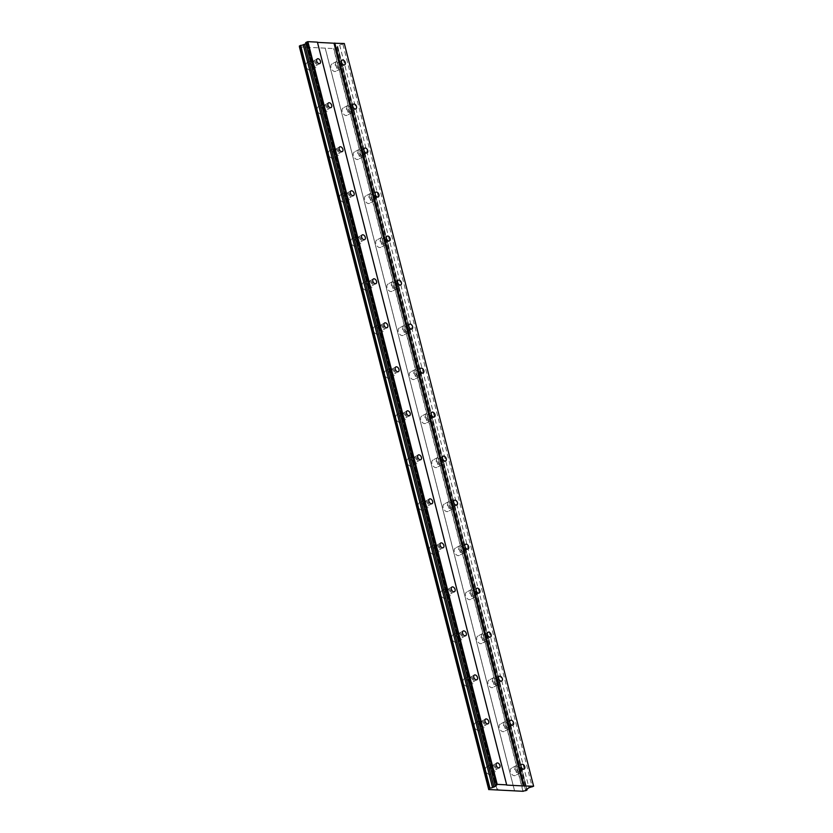 <?xml version="1.0" encoding="UTF-8"?>
<svg xmlns="http://www.w3.org/2000/svg" width="833" height="833" viewBox="0 0 833 833"><rect width="100%" height="100%" fill="white"/><g stroke="black" fill="none" stroke-linecap="round" stroke-linejoin="round"><path stroke-width="0.62" stroke-dasharray="4.17 3.12" d="M330.961 67.504A4.144 2.666 -118.4 0 1 331.888 64.006A4.144 2.666 -118.4 0 1 336.761 67.796A4.144 2.666 -118.4 0 1 335.834 71.294A4.144 2.666 -118.4 0 1 330.961 67.504M335.741 64.912A4.144 2.666 -118.4 0 1 336.667 61.423A4.144 2.666 -118.4 0 1 341.54 65.213A4.144 2.666 -118.4 0 1 340.614 68.702A4.144 2.666 -118.4 0 1 335.741 64.912M510.462 771.702A4.144 2.666 -118.4 0 1 511.389 768.213A4.144 2.666 -118.4 0 1 516.262 772.004A4.144 2.666 -118.4 0 1 515.335 775.492A4.144 2.666 -118.4 0 1 510.462 771.702M515.242 769.119A4.144 2.666 -118.4 0 1 516.168 765.621A4.144 2.666 -118.4 0 1 521.041 769.411A4.144 2.666 -118.4 0 1 520.115 772.909A4.144 2.666 -118.4 0 1 515.242 769.119M499.248 727.688A4.144 2.666 -118.4 0 1 500.175 724.2A4.144 2.666 -118.4 0 1 505.037 727.99A4.144 2.666 -118.4 0 1 504.111 731.478A4.144 2.666 -118.4 0 1 499.248 727.688M504.027 725.106A4.144 2.666 -118.4 0 1 504.954 721.617A4.144 2.666 -118.4 0 1 509.817 725.397A4.144 2.666 -118.4 0 1 508.89 728.896A4.144 2.666 -118.4 0 1 504.027 725.106M488.023 683.685A4.144 2.666 -118.4 0 1 488.95 680.186A4.144 2.666 -118.4 0 1 493.823 683.976A4.144 2.666 -118.4 0 1 492.897 687.464A4.144 2.666 -118.4 0 1 488.023 683.685M492.803 681.092A4.144 2.666 -118.4 0 1 493.73 677.604A4.144 2.666 -118.4 0 1 498.603 681.384A4.144 2.666 -118.4 0 1 497.676 684.882A4.144 2.666 -118.4 0 1 492.803 681.092M476.809 639.671A4.144 2.666 -118.4 0 1 477.736 636.173A4.144 2.666 -118.4 0 1 482.599 639.963A4.144 2.666 -118.4 0 1 481.672 643.451A4.144 2.666 -118.4 0 1 476.809 639.671M481.589 637.078A4.144 2.666 -118.4 0 1 482.515 633.59A4.144 2.666 -118.4 0 1 487.378 637.38A4.144 2.666 -118.4 0 1 486.462 640.869A4.144 2.666 -118.4 0 1 481.589 637.078M465.585 595.657A4.144 2.666 -118.4 0 1 466.511 592.159A4.144 2.666 -118.4 0 1 471.384 595.949A4.144 2.666 -118.4 0 1 470.458 599.448A4.144 2.666 -118.4 0 1 465.585 595.657M470.374 593.065A4.144 2.666 -118.4 0 1 471.291 589.577A4.144 2.666 -118.4 0 1 476.164 593.367A4.144 2.666 -118.4 0 1 475.237 596.855A4.144 2.666 -118.4 0 1 470.374 593.065M454.37 551.644A4.144 2.666 -118.4 0 1 455.297 548.156A4.144 2.666 -118.4 0 1 460.17 551.935A4.144 2.666 -118.4 0 1 459.243 555.434A4.144 2.666 -118.4 0 1 454.37 551.644M459.15 549.051A4.144 2.666 -118.4 0 1 460.076 545.563A4.144 2.666 -118.4 0 1 464.949 549.353A4.144 2.666 -118.4 0 1 464.023 552.841A4.144 2.666 -118.4 0 1 459.15 549.051M443.156 507.63A4.144 2.666 -118.4 0 1 444.083 504.142A4.144 2.666 -118.4 0 1 448.945 507.922A4.144 2.666 -118.4 0 1 448.019 511.42A4.144 2.666 -118.4 0 1 443.156 507.63M447.935 505.037A4.144 2.666 -118.4 0 1 448.862 501.549A4.144 2.666 -118.4 0 1 453.725 505.339A4.144 2.666 -118.4 0 1 452.798 508.828A4.144 2.666 -118.4 0 1 447.935 505.037M431.931 463.617A4.144 2.666 -118.4 0 1 432.858 460.128A4.144 2.666 -118.4 0 1 437.731 463.908A4.144 2.666 -118.4 0 1 436.804 467.407A4.144 2.666 -118.4 0 1 431.931 463.617M436.711 461.024A4.144 2.666 -118.4 0 1 437.637 457.536A4.144 2.666 -118.4 0 1 442.51 461.326A4.144 2.666 -118.4 0 1 441.584 464.814A4.144 2.666 -118.4 0 1 436.711 461.024M420.717 419.603A4.144 2.666 -118.4 0 1 421.644 416.115A4.144 2.666 -118.4 0 1 426.506 419.905A4.144 2.666 -118.4 0 1 425.58 423.393A4.144 2.666 -118.4 0 1 420.717 419.603M425.496 417.01A4.144 2.666 -118.4 0 1 426.423 413.522A4.144 2.666 -118.4 0 1 431.286 417.312A4.144 2.666 -118.4 0 1 430.359 420.8A4.144 2.666 -118.4 0 1 425.496 417.01M409.492 375.589A4.144 2.666 -118.4 0 1 410.419 372.101A4.144 2.666 -118.4 0 1 415.292 375.891A4.144 2.666 -118.4 0 1 414.365 379.379A4.144 2.666 -118.4 0 1 409.492 375.589M414.272 373.007A4.144 2.666 -118.4 0 1 415.198 369.508A4.144 2.666 -118.4 0 1 420.071 373.299A4.144 2.666 -118.4 0 1 419.145 376.787A4.144 2.666 -118.4 0 1 414.272 373.007M398.278 331.576A4.144 2.666 -118.4 0 1 399.205 328.087A4.144 2.666 -118.4 0 1 404.067 331.878A4.144 2.666 -118.4 0 1 403.141 335.366A4.144 2.666 -118.4 0 1 398.278 331.576M403.057 328.993A4.144 2.666 -118.4 0 1 403.984 325.495A4.144 2.666 -118.4 0 1 408.847 329.285A4.144 2.666 -118.4 0 1 407.931 332.773A4.144 2.666 -118.4 0 1 403.057 328.993M387.053 287.562A4.144 2.666 -118.4 0 1 387.98 284.074A4.144 2.666 -118.4 0 1 392.853 287.864A4.144 2.666 -118.4 0 1 391.926 291.352A4.144 2.666 -118.4 0 1 387.053 287.562M391.843 284.98A4.144 2.666 -118.4 0 1 392.77 281.481A4.144 2.666 -118.4 0 1 397.633 285.271A4.144 2.666 -118.4 0 1 396.706 288.77A4.144 2.666 -118.4 0 1 391.843 284.98M375.839 243.548A4.144 2.666 -118.4 0 1 376.766 240.06A4.144 2.666 -118.4 0 1 381.639 243.85A4.144 2.666 -118.4 0 1 380.712 247.339A4.144 2.666 -118.4 0 1 375.839 243.548M380.619 240.966A4.144 2.666 -118.4 0 1 381.545 237.478A4.144 2.666 -118.4 0 1 386.418 241.258A4.144 2.666 -118.4 0 1 385.492 244.756A4.144 2.666 -118.4 0 1 380.619 240.966M364.625 199.545A4.144 2.666 -118.4 0 1 365.552 196.047A4.144 2.666 -118.4 0 1 370.414 199.837A4.144 2.666 -118.4 0 1 369.488 203.325A4.144 2.666 -118.4 0 1 364.625 199.545M369.404 196.952A4.144 2.666 -118.4 0 1 370.331 193.464A4.144 2.666 -118.4 0 1 375.194 197.244A4.144 2.666 -118.4 0 1 374.267 200.743A4.144 2.666 -118.4 0 1 369.404 196.952M353.4 155.532A4.144 2.666 -118.4 0 1 354.327 152.033A4.144 2.666 -118.4 0 1 359.2 155.823A4.144 2.666 -118.4 0 1 358.273 159.311A4.144 2.666 -118.4 0 1 353.4 155.532M358.18 152.939A4.144 2.666 -118.4 0 1 359.106 149.451A4.144 2.666 -118.4 0 1 363.979 153.241A4.144 2.666 -118.4 0 1 363.053 156.729A4.144 2.666 -118.4 0 1 358.18 152.939M342.186 111.518A4.144 2.666 -118.4 0 1 343.113 108.019A4.144 2.666 -118.4 0 1 347.975 111.809A4.144 2.666 -118.4 0 1 347.049 115.308A4.144 2.666 -118.4 0 1 342.186 111.518M346.965 108.925A4.144 2.666 -118.4 0 1 347.892 105.437A4.144 2.666 -118.4 0 1 352.755 109.227A4.144 2.666 -118.4 0 1 351.828 112.715A4.144 2.666 -118.4 0 1 346.965 108.925M306.127 66.234A4.144 2.666 -118.4 0 1 307.054 62.735A4.144 2.666 -118.4 0 1 311.927 66.525A4.144 2.666 -118.4 0 1 311.001 70.024A4.144 2.666 -118.4 0 1 306.127 66.234M310.907 63.641A4.144 2.666 -118.4 0 1 311.834 60.153A4.144 2.666 -118.4 0 1 316.707 63.943A4.144 2.666 -118.4 0 1 315.78 67.431A4.144 2.666 -118.4 0 1 310.907 63.641M485.629 770.431A4.144 2.666 -118.4 0 1 486.555 766.943A4.144 2.666 -118.4 0 1 491.428 770.733A4.144 2.666 -118.4 0 1 490.502 774.221A4.144 2.666 -118.4 0 1 485.629 770.431M490.408 767.849A4.144 2.666 -118.4 0 1 491.335 764.35A4.144 2.666 -118.4 0 1 496.208 768.141A4.144 2.666 -118.4 0 1 495.281 771.629A4.144 2.666 -118.4 0 1 490.408 767.849M474.414 726.418A4.144 2.666 -118.4 0 1 475.341 722.929A4.144 2.666 -118.4 0 1 480.204 726.72A4.144 2.666 -118.4 0 1 479.277 730.208A4.144 2.666 -118.4 0 1 474.414 726.418M479.194 723.835A4.144 2.666 -118.4 0 1 480.12 720.337A4.144 2.666 -118.4 0 1 484.983 724.127A4.144 2.666 -118.4 0 1 484.056 727.625A4.144 2.666 -118.4 0 1 479.194 723.835M463.19 682.404A4.144 2.666 -118.4 0 1 464.116 678.916A4.144 2.666 -118.4 0 1 468.989 682.706A4.144 2.666 -118.4 0 1 468.063 686.194A4.144 2.666 -118.4 0 1 463.19 682.404M467.969 679.822A4.144 2.666 -118.4 0 1 468.896 676.334A4.144 2.666 -118.4 0 1 473.769 680.113A4.144 2.666 -118.4 0 1 472.842 683.612A4.144 2.666 -118.4 0 1 467.969 679.822M451.975 638.401A4.144 2.666 -118.4 0 1 452.902 634.902A4.144 2.666 -118.4 0 1 457.765 638.692A4.144 2.666 -118.4 0 1 456.838 642.181A4.144 2.666 -118.4 0 1 451.975 638.401M456.755 635.808A4.144 2.666 -118.4 0 1 457.681 632.32A4.144 2.666 -118.4 0 1 462.544 636.1A4.144 2.666 -118.4 0 1 461.617 639.598A4.144 2.666 -118.4 0 1 456.755 635.808M440.751 594.387A4.144 2.666 -118.4 0 1 441.677 590.889A4.144 2.666 -118.4 0 1 446.55 594.679A4.144 2.666 -118.4 0 1 445.624 598.167A4.144 2.666 -118.4 0 1 440.751 594.387M445.53 591.794A4.144 2.666 -118.4 0 1 446.457 588.306A4.144 2.666 -118.4 0 1 451.33 592.096A4.144 2.666 -118.4 0 1 450.403 595.585A4.144 2.666 -118.4 0 1 445.53 591.794M429.536 550.374A4.144 2.666 -118.4 0 1 430.463 546.875A4.144 2.666 -118.4 0 1 435.326 550.665A4.144 2.666 -118.4 0 1 434.399 554.164A4.144 2.666 -118.4 0 1 429.536 550.374M434.316 547.781A4.144 2.666 -118.4 0 1 435.243 544.293A4.144 2.666 -118.4 0 1 440.116 548.083A4.144 2.666 -118.4 0 1 439.189 551.571A4.144 2.666 -118.4 0 1 434.316 547.781M418.322 506.36A4.144 2.666 -118.4 0 1 419.238 502.872A4.144 2.666 -118.4 0 1 424.112 506.651A4.144 2.666 -118.4 0 1 423.185 510.15A4.144 2.666 -118.4 0 1 418.322 506.36M423.102 503.767A4.144 2.666 -118.4 0 1 424.028 500.279A4.144 2.666 -118.4 0 1 428.891 504.069A4.144 2.666 -118.4 0 1 427.964 507.557A4.144 2.666 -118.4 0 1 423.102 503.767M407.098 462.346A4.144 2.666 -118.4 0 1 408.024 458.858A4.144 2.666 -118.4 0 1 412.897 462.638A4.144 2.666 -118.4 0 1 411.971 466.136A4.144 2.666 -118.4 0 1 407.098 462.346M411.877 459.754A4.144 2.666 -118.4 0 1 412.804 456.265A4.144 2.666 -118.4 0 1 417.677 460.055A4.144 2.666 -118.4 0 1 416.75 463.544A4.144 2.666 -118.4 0 1 411.877 459.754M395.883 418.333A4.144 2.666 -118.4 0 1 396.81 414.844A4.144 2.666 -118.4 0 1 401.673 418.624A4.144 2.666 -118.4 0 1 400.746 422.123A4.144 2.666 -118.4 0 1 395.883 418.333M400.663 415.74A4.144 2.666 -118.4 0 1 401.589 412.252A4.144 2.666 -118.4 0 1 406.452 416.042A4.144 2.666 -118.4 0 1 405.525 419.53A4.144 2.666 -118.4 0 1 400.663 415.74M384.659 374.319A4.144 2.666 -118.4 0 1 385.585 370.831A4.144 2.666 -118.4 0 1 390.458 374.621A4.144 2.666 -118.4 0 1 389.532 378.109A4.144 2.666 -118.4 0 1 384.659 374.319M389.438 371.726A4.144 2.666 -118.4 0 1 390.365 368.238A4.144 2.666 -118.4 0 1 395.238 372.028A4.144 2.666 -118.4 0 1 394.311 375.516A4.144 2.666 -118.4 0 1 389.438 371.726M373.444 330.305A4.144 2.666 -118.4 0 1 374.371 326.817A4.144 2.666 -118.4 0 1 379.234 330.607A4.144 2.666 -118.4 0 1 378.307 334.095A4.144 2.666 -118.4 0 1 373.444 330.305M378.224 327.723A4.144 2.666 -118.4 0 1 379.15 324.224A4.144 2.666 -118.4 0 1 384.013 328.015A4.144 2.666 -118.4 0 1 383.086 331.503A4.144 2.666 -118.4 0 1 378.224 327.723M362.22 286.292A4.144 2.666 -118.4 0 1 363.146 282.804A4.144 2.666 -118.4 0 1 368.019 286.594A4.144 2.666 -118.4 0 1 367.093 290.082A4.144 2.666 -118.4 0 1 362.22 286.292M366.999 283.709A4.144 2.666 -118.4 0 1 367.926 280.211A4.144 2.666 -118.4 0 1 372.799 284.001A4.144 2.666 -118.4 0 1 371.872 287.489A4.144 2.666 -118.4 0 1 366.999 283.709M351.005 242.278A4.144 2.666 -118.4 0 1 351.932 238.79A4.144 2.666 -118.4 0 1 356.795 242.58A4.144 2.666 -118.4 0 1 355.878 246.068A4.144 2.666 -118.4 0 1 351.005 242.278M355.785 239.696A4.144 2.666 -118.4 0 1 356.711 236.197A4.144 2.666 -118.4 0 1 361.584 239.987A4.144 2.666 -118.4 0 1 360.658 243.486A4.144 2.666 -118.4 0 1 355.785 239.696M339.791 198.264A4.144 2.666 -118.4 0 1 340.707 194.776A4.144 2.666 -118.4 0 1 345.58 198.566A4.144 2.666 -118.4 0 1 344.654 202.055A4.144 2.666 -118.4 0 1 339.791 198.264M344.57 195.682A4.144 2.666 -118.4 0 1 345.497 192.194A4.144 2.666 -118.4 0 1 350.36 195.974A4.144 2.666 -118.4 0 1 349.433 199.472A4.144 2.666 -118.4 0 1 344.57 195.682M328.566 154.261A4.144 2.666 -118.4 0 1 329.493 150.763A4.144 2.666 -118.4 0 1 334.366 154.553A4.144 2.666 -118.4 0 1 333.439 158.041A4.144 2.666 -118.4 0 1 328.566 154.261M333.346 151.668A4.144 2.666 -118.4 0 1 334.272 148.18A4.144 2.666 -118.4 0 1 339.146 151.96A4.144 2.666 -118.4 0 1 338.219 155.459A4.144 2.666 -118.4 0 1 333.346 151.668M317.352 110.248A4.144 2.666 -118.4 0 1 318.279 106.749A4.144 2.666 -118.4 0 1 323.142 110.539A4.144 2.666 -118.4 0 1 322.215 114.027A4.144 2.666 -118.4 0 1 317.352 110.248M322.132 107.655A4.144 2.666 -118.4 0 1 323.058 104.167A4.144 2.666 -118.4 0 1 327.921 107.957A4.144 2.666 -118.4 0 1 326.994 111.445A4.144 2.666 -118.4 0 1 322.132 107.655M315.665 63.891A2.666 1.708 61.6 0 0 312.542 61.455A2.666 1.708 61.6 0 0 311.948 63.693A2.666 1.708 61.6 0 0 315.072 66.13A2.666 1.708 61.6 0 0 315.665 63.891M495.166 768.088A2.666 1.708 61.6 0 0 492.043 765.652A2.666 1.708 61.6 0 0 491.439 767.901A2.666 1.708 61.6 0 0 494.573 770.338A2.666 1.708 61.6 0 0 495.166 768.088M483.952 724.075A2.666 1.708 61.6 0 0 480.818 721.638A2.666 1.708 61.6 0 0 480.224 723.887A2.666 1.708 61.6 0 0 483.359 726.324A2.666 1.708 61.6 0 0 483.952 724.075M472.728 680.061A2.666 1.708 61.6 0 0 469.604 677.625A2.666 1.708 61.6 0 0 469.01 679.874A2.666 1.708 61.6 0 0 472.134 682.31A2.666 1.708 61.6 0 0 472.728 680.061M461.513 636.048A2.666 1.708 61.6 0 0 458.379 633.611A2.666 1.708 61.6 0 0 457.786 635.86A2.666 1.708 61.6 0 0 460.92 638.297A2.666 1.708 61.6 0 0 461.513 636.048M450.299 592.034A2.666 1.708 61.6 0 0 447.165 589.608A2.666 1.708 61.6 0 0 446.571 591.846A2.666 1.708 61.6 0 0 449.695 594.283A2.666 1.708 61.6 0 0 450.299 592.034M439.074 548.031A2.666 1.708 61.6 0 0 435.951 545.594A2.666 1.708 61.6 0 0 435.347 547.833A2.666 1.708 61.6 0 0 438.481 550.269A2.666 1.708 61.6 0 0 439.074 548.031M427.86 504.017A2.666 1.708 61.6 0 0 424.726 501.581A2.666 1.708 61.6 0 0 424.132 503.819A2.666 1.708 61.6 0 0 427.267 506.256A2.666 1.708 61.6 0 0 427.86 504.017M416.635 460.003A2.666 1.708 61.6 0 0 413.512 457.567A2.666 1.708 61.6 0 0 412.918 459.806A2.666 1.708 61.6 0 0 416.042 462.242A2.666 1.708 61.6 0 0 416.635 460.003M405.421 415.99A2.666 1.708 61.6 0 0 402.287 413.553A2.666 1.708 61.6 0 0 401.693 415.792A2.666 1.708 61.6 0 0 404.828 418.228A2.666 1.708 61.6 0 0 405.421 415.99M394.196 371.976A2.666 1.708 61.6 0 0 391.073 369.54A2.666 1.708 61.6 0 0 390.479 371.789A2.666 1.708 61.6 0 0 393.603 374.215A2.666 1.708 61.6 0 0 394.196 371.976M382.982 327.963A2.666 1.708 61.6 0 0 379.848 325.526A2.666 1.708 61.6 0 0 379.254 327.775A2.666 1.708 61.6 0 0 382.389 330.212A2.666 1.708 61.6 0 0 382.982 327.963M371.768 283.949A2.666 1.708 61.6 0 0 368.634 281.512A2.666 1.708 61.6 0 0 368.04 283.761A2.666 1.708 61.6 0 0 371.164 286.198A2.666 1.708 61.6 0 0 371.768 283.949M360.543 239.935A2.666 1.708 61.6 0 0 357.419 237.499A2.666 1.708 61.6 0 0 356.816 239.748A2.666 1.708 61.6 0 0 359.95 242.184A2.666 1.708 61.6 0 0 360.543 239.935M349.329 195.922A2.666 1.708 61.6 0 0 346.195 193.485A2.666 1.708 61.6 0 0 345.601 195.734A2.666 1.708 61.6 0 0 348.735 198.171A2.666 1.708 61.6 0 0 349.329 195.922M338.104 151.908A2.666 1.708 61.6 0 0 334.981 149.471A2.666 1.708 61.6 0 0 334.387 151.721A2.666 1.708 61.6 0 0 337.511 154.157A2.666 1.708 61.6 0 0 338.104 151.908M326.89 107.894A2.666 1.708 61.6 0 0 323.756 105.468A2.666 1.708 61.6 0 0 323.162 107.707A2.666 1.708 61.6 0 0 326.297 110.143A2.666 1.708 61.6 0 0 326.89 107.894M340.51 65.161A2.666 1.708 61.6 0 0 337.375 62.725A2.666 1.708 61.6 0 0 336.782 64.964A2.666 1.708 61.6 0 0 339.906 67.4A2.666 1.708 61.6 0 0 340.51 65.161M520 769.359A2.666 1.708 61.6 0 0 516.876 766.922A2.666 1.708 61.6 0 0 516.283 769.171A2.666 1.708 61.6 0 0 519.407 771.608A2.666 1.708 61.6 0 0 520 769.359M508.786 725.345A2.666 1.708 61.6 0 0 505.652 722.909A2.666 1.708 61.6 0 0 505.058 725.158A2.666 1.708 61.6 0 0 508.192 727.594A2.666 1.708 61.6 0 0 508.786 725.345M497.572 681.332A2.666 1.708 61.6 0 0 494.438 678.895A2.666 1.708 61.6 0 0 493.844 681.144A2.666 1.708 61.6 0 0 496.968 683.581A2.666 1.708 61.6 0 0 497.572 681.332M486.347 637.318A2.666 1.708 61.6 0 0 483.223 634.892A2.666 1.708 61.6 0 0 482.619 637.13A2.666 1.708 61.6 0 0 485.754 639.567A2.666 1.708 61.6 0 0 486.347 637.318M475.133 593.315A2.666 1.708 61.6 0 0 471.999 590.878A2.666 1.708 61.6 0 0 471.405 593.117A2.666 1.708 61.6 0 0 474.529 595.553A2.666 1.708 61.6 0 0 475.133 593.315M463.908 549.301A2.666 1.708 61.6 0 0 460.784 546.865A2.666 1.708 61.6 0 0 460.18 549.103A2.666 1.708 61.6 0 0 463.315 551.54A2.666 1.708 61.6 0 0 463.908 549.301M452.694 505.287A2.666 1.708 61.6 0 0 449.56 502.851A2.666 1.708 61.6 0 0 448.966 505.09A2.666 1.708 61.6 0 0 452.1 507.526A2.666 1.708 61.6 0 0 452.694 505.287M441.469 461.274A2.666 1.708 61.6 0 0 438.345 458.837A2.666 1.708 61.6 0 0 437.752 461.076A2.666 1.708 61.6 0 0 440.876 463.512A2.666 1.708 61.6 0 0 441.469 461.274M430.255 417.26A2.666 1.708 61.6 0 0 427.121 414.824A2.666 1.708 61.6 0 0 426.527 417.073A2.666 1.708 61.6 0 0 429.661 419.499A2.666 1.708 61.6 0 0 430.255 417.26M419.041 373.246A2.666 1.708 61.6 0 0 415.906 370.81A2.666 1.708 61.6 0 0 415.313 373.059A2.666 1.708 61.6 0 0 418.437 375.496A2.666 1.708 61.6 0 0 419.041 373.246M407.816 329.233A2.666 1.708 61.6 0 0 404.692 326.796A2.666 1.708 61.6 0 0 404.088 329.045A2.666 1.708 61.6 0 0 407.222 331.482A2.666 1.708 61.6 0 0 407.816 329.233M396.602 285.219A2.666 1.708 61.6 0 0 393.468 282.783A2.666 1.708 61.6 0 0 392.874 285.032A2.666 1.708 61.6 0 0 395.998 287.468A2.666 1.708 61.6 0 0 396.602 285.219M385.377 241.206A2.666 1.708 61.6 0 0 382.253 238.769A2.666 1.708 61.6 0 0 381.649 241.018A2.666 1.708 61.6 0 0 384.784 243.455A2.666 1.708 61.6 0 0 385.377 241.206M374.163 197.192A2.666 1.708 61.6 0 0 371.029 194.755A2.666 1.708 61.6 0 0 370.435 197.004A2.666 1.708 61.6 0 0 373.569 199.441A2.666 1.708 61.6 0 0 374.163 197.192M362.938 153.178A2.666 1.708 61.6 0 0 359.814 150.752A2.666 1.708 61.6 0 0 359.221 152.991A2.666 1.708 61.6 0 0 362.345 155.427A2.666 1.708 61.6 0 0 362.938 153.178M351.724 109.175A2.666 1.708 61.6 0 0 348.59 106.739A2.666 1.708 61.6 0 0 347.996 108.977A2.666 1.708 61.6 0 0 351.13 111.414A2.666 1.708 61.6 0 0 351.724 109.175M506.735 785.092L317.467 42.379M344.31 43.514L339.656 45.024L337.677 46.523A1.947 0.541 -14.3 0 0 337.188 47.054A1.947 0.541 -14.3 0 0 337.729 47.283L336.407 47.981A1.947 0.541 -14.3 0 0 333.866 48.585L299.422 46.887M299.359 46.086A1.947 0.541 -14.3 0 1 299.87 46.304A1.947 0.541 -14.3 0 1 299.536 46.752M305.69 42.598L306.627 43.337L305.971 43.691M527.039 790.038L337.729 47.325M336.615 47.929L525.925 790.642M333.866 48.585L523.176 791.298M525.717 790.694L336.407 47.981M522.968 791.35L333.658 48.637M325.224 48.199L514.482 790.684M514.534 790.684L325.214 47.97M308.658 47.117L497.967 789.83M497.155 790.028L307.846 47.314M306.627 43.337L495.947 786.05M533.641 786.467L344.321 43.753M342.946 44.503L532.256 787.216M339.656 45.024L528.976 787.737M337.646 46.117L526.966 788.83M337.677 46.523L526.987 789.236M337.729 47.283L526.862 789.309M336.667 61.423L331.888 64.006M516.168 765.621L511.389 768.213M504.954 721.617L500.175 724.2M493.73 677.604L488.95 680.186M482.515 633.59L477.736 636.173M471.291 589.577L466.511 592.159M460.076 545.563L455.297 548.156M448.862 501.549L444.083 504.142M437.637 457.536L432.858 460.128M426.423 413.522L421.644 416.115M415.198 369.508L410.419 372.101M403.984 325.495L399.205 328.087M392.77 281.481L387.98 284.074M381.545 237.478L376.766 240.06M370.331 193.464L365.552 196.047M359.106 149.451L354.327 152.033M347.892 105.437L343.113 108.019M311.834 60.153L307.054 62.735M491.335 764.35L486.555 766.943M480.12 720.337L475.341 722.929M468.896 676.334L464.116 678.916M457.681 632.32L452.902 634.902M446.457 588.306L441.677 590.889M435.243 544.293L430.463 546.875M424.028 500.279L419.238 502.872M412.804 456.265L408.024 458.858M401.589 412.252L396.81 414.844M390.365 368.238L385.585 370.831M379.15 324.224L374.371 326.817M367.926 280.211L363.146 282.804M356.711 236.197L351.932 238.79M345.497 192.194L340.707 194.776M334.272 148.18L329.493 150.763M323.058 104.167L318.279 106.749M317.321 58.862L312.542 61.455M496.822 763.07L492.043 765.652M485.597 719.056L480.818 721.638M474.383 675.042L469.604 677.625M463.158 631.029L458.379 633.611M451.944 587.015L447.165 589.608M440.73 543.001L435.951 545.594M429.505 498.988L424.726 501.581M418.291 454.974L413.512 457.567M407.066 410.961L402.287 413.553M395.852 366.947L391.073 369.54M384.627 322.944L379.848 325.526M373.413 278.93L368.634 281.512M362.199 234.916L357.419 237.499M350.974 190.903L346.195 193.485M339.76 146.889L334.981 149.471M328.535 102.876L323.756 105.468M342.155 60.132L337.375 62.725M521.656 764.34L516.876 766.922M510.431 720.326L505.652 722.909M499.217 676.313L494.438 678.895M488.003 632.299L483.223 634.892M476.778 588.285L471.999 590.878M465.564 544.272L460.784 546.865M454.339 500.258L449.56 502.851M443.125 456.245L438.345 458.837M431.9 412.231L427.121 414.824M420.686 368.228L415.906 370.81M409.472 324.214L404.692 326.796M398.247 280.2L393.468 282.783M387.033 236.187L382.253 238.769M375.808 192.173L371.029 194.755M364.594 148.159L359.814 150.752M353.369 104.146L348.59 106.739M299.87 46.304L489.19 789.018M337.188 47.054L526.498 789.767M340.614 68.702L335.834 71.294M520.115 772.909L515.335 775.492M508.89 728.896L504.111 731.478M497.676 684.882L492.897 687.464M486.462 640.869L481.672 643.451M475.237 596.855L470.458 599.448M464.023 552.841L459.243 555.434M452.798 508.828L448.019 511.42M441.584 464.814L436.804 467.407M430.359 420.8L425.58 423.393M419.145 376.787L414.365 379.379M407.931 332.773L403.141 335.366M396.706 288.77L391.926 291.352M385.492 244.756L380.712 247.339M374.267 200.743L369.488 203.325M363.053 156.729L358.273 159.311M351.828 112.715L347.049 115.308M315.78 67.431L311.001 70.024M495.281 771.629L490.502 774.221M484.056 727.625L479.277 730.208M472.842 683.612L468.063 686.194M461.617 639.598L456.838 642.181M450.403 595.585L445.624 598.167M439.189 551.571L434.399 554.164M427.964 507.557L423.185 510.15M416.75 463.544L411.971 466.136M405.525 419.53L400.746 422.123M394.311 375.516L389.532 378.109M383.086 331.503L378.307 334.095M371.872 287.489L367.093 290.082M360.658 243.486L355.878 246.068M349.433 199.472L344.654 202.055M338.219 155.459L333.439 158.041M326.994 111.445L322.215 114.027M319.851 63.537L315.072 66.13M499.352 767.745L494.573 770.338M488.138 723.731L483.359 726.324M476.913 679.718L472.134 682.31M465.699 635.704L460.92 638.297M454.474 591.69L449.695 594.283M443.26 547.687L438.481 550.269M432.046 503.673L427.267 506.256M420.821 459.66L416.042 462.242M409.607 415.646L404.828 418.228M398.382 371.633L393.603 374.215M387.168 327.619L382.389 330.212M375.943 283.605L371.164 286.198M364.729 239.592L359.95 242.184M353.515 195.578L348.735 198.171M342.29 151.564L337.511 154.157M331.076 107.551L326.297 110.143M344.685 64.818L339.906 67.4M524.186 769.015L519.407 771.608M512.972 725.002L508.192 727.594M501.747 680.988L496.968 683.581M490.533 636.974L485.754 639.567M479.319 592.961L474.529 595.553M468.094 548.957L463.315 551.54M456.88 504.944L452.1 507.526M445.655 460.93L440.876 463.512M434.441 416.916L429.661 419.499M423.216 372.903L418.437 375.496M412.002 328.889L407.222 331.482M400.788 284.876L395.998 287.468M389.563 240.862L384.784 243.455M378.349 196.848L373.569 199.441M367.124 152.835L362.345 155.427M355.91 108.821L351.13 111.414"/><path stroke-width="1.25" d="M320.445 61.298A2.666 1.708 61.6 0 0 317.321 58.862A2.666 1.708 61.6 0 0 316.727 61.111A2.666 1.708 61.6 0 0 319.851 63.537A2.666 1.708 61.6 0 0 320.445 61.298M499.946 765.506A2.666 1.708 61.6 0 0 496.822 763.07A2.666 1.708 61.6 0 0 496.229 765.308A2.666 1.708 61.6 0 0 499.352 767.745A2.666 1.708 61.6 0 0 499.946 765.506M488.732 721.493A2.666 1.708 61.6 0 0 485.597 719.056A2.666 1.708 61.6 0 0 485.004 721.295A2.666 1.708 61.6 0 0 488.138 723.731A2.666 1.708 61.6 0 0 488.732 721.493M477.507 677.479A2.666 1.708 61.6 0 0 474.383 675.042A2.666 1.708 61.6 0 0 473.79 677.281A2.666 1.708 61.6 0 0 476.913 679.718A2.666 1.708 61.6 0 0 477.507 677.479M466.293 633.465A2.666 1.708 61.6 0 0 463.158 631.029A2.666 1.708 61.6 0 0 462.565 633.267A2.666 1.708 61.6 0 0 465.699 635.704A2.666 1.708 61.6 0 0 466.293 633.465M455.078 589.452A2.666 1.708 61.6 0 0 451.944 587.015A2.666 1.708 61.6 0 0 451.351 589.264A2.666 1.708 61.6 0 0 454.474 591.69A2.666 1.708 61.6 0 0 455.078 589.452M443.854 545.438A2.666 1.708 61.6 0 0 440.73 543.001A2.666 1.708 61.6 0 0 440.126 545.251A2.666 1.708 61.6 0 0 443.26 547.687A2.666 1.708 61.6 0 0 443.854 545.438M432.639 501.424A2.666 1.708 61.6 0 0 429.505 498.988A2.666 1.708 61.6 0 0 428.912 501.237A2.666 1.708 61.6 0 0 432.046 503.673A2.666 1.708 61.6 0 0 432.639 501.424M421.415 457.411A2.666 1.708 61.6 0 0 418.291 454.974A2.666 1.708 61.6 0 0 417.697 457.223A2.666 1.708 61.6 0 0 420.821 459.66A2.666 1.708 61.6 0 0 421.415 457.411M410.2 413.397A2.666 1.708 61.6 0 0 407.066 410.961A2.666 1.708 61.6 0 0 406.473 413.21A2.666 1.708 61.6 0 0 409.607 415.646A2.666 1.708 61.6 0 0 410.2 413.397M398.976 369.383A2.666 1.708 61.6 0 0 395.852 366.947A2.666 1.708 61.6 0 0 395.259 369.196A2.666 1.708 61.6 0 0 398.382 371.633A2.666 1.708 61.6 0 0 398.976 369.383M387.761 325.37A2.666 1.708 61.6 0 0 384.627 322.944A2.666 1.708 61.6 0 0 384.034 325.182A2.666 1.708 61.6 0 0 387.168 327.619A2.666 1.708 61.6 0 0 387.761 325.37M376.547 281.356A2.666 1.708 61.6 0 0 373.413 278.93A2.666 1.708 61.6 0 0 372.82 281.169A2.666 1.708 61.6 0 0 375.943 283.605A2.666 1.708 61.6 0 0 376.547 281.356M365.323 237.353A2.666 1.708 61.6 0 0 362.199 234.916A2.666 1.708 61.6 0 0 361.595 237.155A2.666 1.708 61.6 0 0 364.729 239.592A2.666 1.708 61.6 0 0 365.323 237.353M354.108 193.339A2.666 1.708 61.6 0 0 350.974 190.903A2.666 1.708 61.6 0 0 350.381 193.141A2.666 1.708 61.6 0 0 353.515 195.578A2.666 1.708 61.6 0 0 354.108 193.339M342.884 149.326A2.666 1.708 61.6 0 0 339.76 146.889A2.666 1.708 61.6 0 0 339.166 149.128A2.666 1.708 61.6 0 0 342.29 151.564A2.666 1.708 61.6 0 0 342.884 149.326M331.669 105.312A2.666 1.708 61.6 0 0 328.535 102.876A2.666 1.708 61.6 0 0 327.942 105.125A2.666 1.708 61.6 0 0 331.076 107.551A2.666 1.708 61.6 0 0 331.669 105.312M345.289 62.569A2.666 1.708 61.6 0 0 342.155 60.132A2.666 1.708 61.6 0 0 341.561 62.381A2.666 1.708 61.6 0 0 344.685 64.818A2.666 1.708 61.6 0 0 345.289 62.569M524.78 766.776A2.666 1.708 61.6 0 0 521.656 764.34A2.666 1.708 61.6 0 0 521.062 766.579A2.666 1.708 61.6 0 0 524.186 769.015A2.666 1.708 61.6 0 0 524.78 766.776M513.565 722.763A2.666 1.708 61.6 0 0 510.431 720.326A2.666 1.708 61.6 0 0 509.838 722.565A2.666 1.708 61.6 0 0 512.972 725.002A2.666 1.708 61.6 0 0 513.565 722.763M502.351 678.749A2.666 1.708 61.6 0 0 499.217 676.313A2.666 1.708 61.6 0 0 498.623 678.551A2.666 1.708 61.6 0 0 501.747 680.988A2.666 1.708 61.6 0 0 502.351 678.749M491.126 634.736A2.666 1.708 61.6 0 0 488.003 632.299A2.666 1.708 61.6 0 0 487.399 634.548A2.666 1.708 61.6 0 0 490.533 636.974A2.666 1.708 61.6 0 0 491.126 634.736M479.912 590.722A2.666 1.708 61.6 0 0 476.778 588.285A2.666 1.708 61.6 0 0 476.184 590.535A2.666 1.708 61.6 0 0 479.319 592.961A2.666 1.708 61.6 0 0 479.912 590.722M468.687 546.708A2.666 1.708 61.6 0 0 465.564 544.272A2.666 1.708 61.6 0 0 464.97 546.521A2.666 1.708 61.6 0 0 468.094 548.957A2.666 1.708 61.6 0 0 468.687 546.708M457.473 502.695A2.666 1.708 61.6 0 0 454.339 500.258A2.666 1.708 61.6 0 0 453.746 502.507A2.666 1.708 61.6 0 0 456.88 504.944A2.666 1.708 61.6 0 0 457.473 502.695M446.249 458.681A2.666 1.708 61.6 0 0 443.125 456.245A2.666 1.708 61.6 0 0 442.531 458.494A2.666 1.708 61.6 0 0 445.655 460.93A2.666 1.708 61.6 0 0 446.249 458.681M435.034 414.667A2.666 1.708 61.6 0 0 431.9 412.231A2.666 1.708 61.6 0 0 431.307 414.48A2.666 1.708 61.6 0 0 434.441 416.916A2.666 1.708 61.6 0 0 435.034 414.667M423.82 370.654A2.666 1.708 61.6 0 0 420.686 368.228A2.666 1.708 61.6 0 0 420.092 370.466A2.666 1.708 61.6 0 0 423.216 372.903A2.666 1.708 61.6 0 0 423.82 370.654M412.595 326.64A2.666 1.708 61.6 0 0 409.472 324.214A2.666 1.708 61.6 0 0 408.868 326.453A2.666 1.708 61.6 0 0 412.002 328.889A2.666 1.708 61.6 0 0 412.595 326.64M401.381 282.637A2.666 1.708 61.6 0 0 398.247 280.2A2.666 1.708 61.6 0 0 397.653 282.439A2.666 1.708 61.6 0 0 400.788 284.876A2.666 1.708 61.6 0 0 401.381 282.637M390.156 238.623A2.666 1.708 61.6 0 0 387.033 236.187A2.666 1.708 61.6 0 0 386.439 238.425A2.666 1.708 61.6 0 0 389.563 240.862A2.666 1.708 61.6 0 0 390.156 238.623M378.942 194.61A2.666 1.708 61.6 0 0 375.808 192.173A2.666 1.708 61.6 0 0 375.214 194.412A2.666 1.708 61.6 0 0 378.349 196.848A2.666 1.708 61.6 0 0 378.942 194.61M367.717 150.596A2.666 1.708 61.6 0 0 364.594 148.159A2.666 1.708 61.6 0 0 364 150.409A2.666 1.708 61.6 0 0 367.124 152.835A2.666 1.708 61.6 0 0 367.717 150.596M356.503 106.582A2.666 1.708 61.6 0 0 353.369 104.146A2.666 1.708 61.6 0 0 352.776 106.395A2.666 1.708 61.6 0 0 355.91 108.821A2.666 1.708 61.6 0 0 356.503 106.582M523.291 785.935L506.735 785.092L317.404 42.139L307.887 41.65L305.69 42.598L495.01 785.311L495.947 786.05L492.542 787.477A1.947 0.541 -14.3 0 1 489.929 788.101L488.679 788.799A1.947 0.541 -14.3 0 1 489.19 789.018A1.947 0.541 -14.3 0 1 488.732 789.538L523.176 791.298A1.947 0.541 -14.3 0 1 525.717 790.694L527.039 789.996A1.947 0.541 -14.3 0 1 526.498 789.767A1.947 0.541 -14.3 0 1 526.987 789.236L528.976 787.737L533.62 786.227L523.291 785.935L333.981 43.222L317.467 42.379M488.732 789.601L299.411 46.825A1.947 0.541 -14.3 0 0 299.536 46.752M488.679 788.799L299.359 46.086L300.619 45.388A1.947 0.541 -14.3 0 0 303.233 44.753L492.542 787.477M305.971 43.691L303.233 44.753M533.62 786.227L344.31 43.514L333.981 43.222M506.724 784.853L497.197 784.363L495.01 785.311M334.793 43.024L524.103 785.738M488.732 789.538L299.411 46.825M488.679 788.736L299.359 46.023M300.474 45.419L489.794 788.133M489.929 788.101L300.619 45.388M304.618 44.42L493.938 787.143M307.075 41.848L496.385 784.561M497.197 784.363L307.887 41.65M526.862 789.309L527.039 789.996"/></g></svg>
